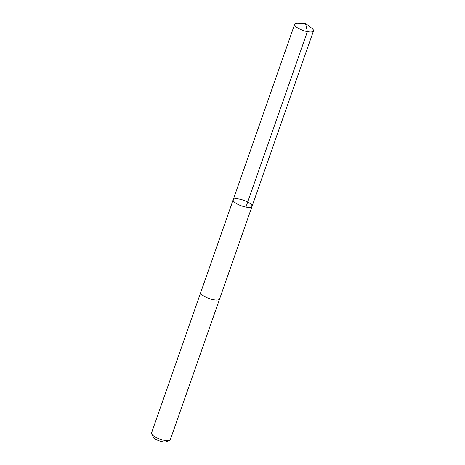 <?xml version="1.0" encoding="UTF-8"?>
<svg xmlns="http://www.w3.org/2000/svg" width="465" height="465" viewBox="0 0 465 465"><rect width="100%" height="100%" fill="white"/><g stroke="black" fill="none" stroke-linecap="round" stroke-linejoin="round"><path stroke-width="0.7" d="M219.608 298.943A9.98 2.999 -160.7 0 1 219.585 299.012A9.974 2.999 -160.7 0 1 210 298.821A9.974 2.999 -160.7 0 1 200.752 292.415L233.192 199.776A9.98 2.999 19.3 0 0 241.62 205.908A9.98 2.999 19.3 0 0 252.03 206.373A9.98 2.999 19.3 0 0 242.777 199.967A9.98 2.999 19.3 0 0 233.192 199.776A9.98 2.999 19.3 0 0 241.62 205.908A9.98 2.999 19.3 0 0 252.03 206.373L313.48 30.893A9.98 2.999 -160.7 0 1 303.895 30.702A9.98 2.999 -160.7 0 1 294.641 24.296A9.98 2.999 -160.7 0 1 297.792 23.25L305.528 23.407L311.672 28.109A9.98 2.999 -160.7 0 1 313.48 30.893M252.03 206.373L219.585 299.012A9.98 2.999 -160.7 0 1 210 298.826A9.98 2.999 -160.7 0 1 200.746 292.415A9.98 2.999 -160.7 0 1 200.775 292.346M219.585 299.012L170.359 439.594A9.98 2.999 -160.7 0 1 169.562 440.32A9.98 2.999 -160.7 0 1 160.768 439.402A9.98 2.999 -160.7 0 1 151.689 434.06A9.98 2.999 -160.7 0 1 151.52 432.996L200.746 292.415M169.562 440.32L166.168 441.75A7.097 2.133 -160.7 0 1 159.908 441.099A7.097 2.133 -160.7 0 1 153.45 437.298L151.689 434.06M245.939 207.082L307.394 31.603L305.528 23.407M233.192 199.776L294.641 24.296"/></g></svg>
